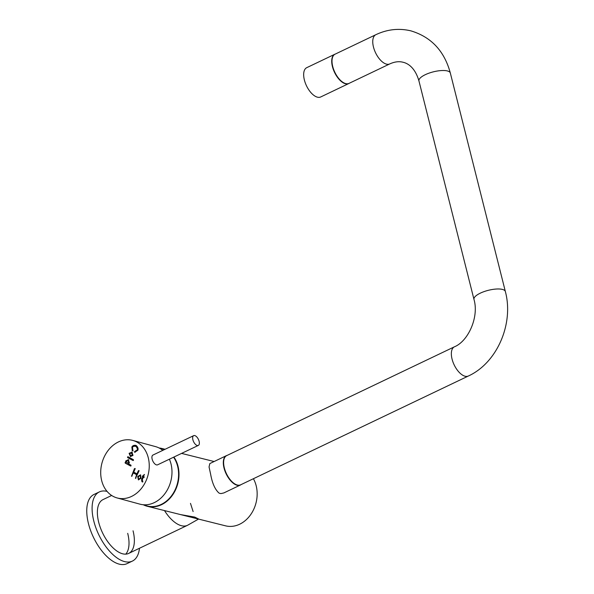 <?xml version="1.0" encoding="UTF-8"?>
<svg xmlns="http://www.w3.org/2000/svg" width="594" height="594" viewBox="0 0 594 594"><rect width="100%" height="100%" fill="white"/><g stroke="black" fill="none" stroke-linecap="round" stroke-linejoin="round"><path stroke-width="0.89" d="M505.353 291.506A16.179 5.309 -14.1 0 0 502.353 289.397A16.179 5.309 -14.1 0 0 484.147 291.58A16.179 5.309 -14.1 0 0 473.975 299.406C479.202 316.921 468.235 341.275 454.41 346.814L226.685 455.613A16.179 8.004 64.5 0 0 224.339 467.901A16.179 8.004 64.5 0 0 240.637 484.815L468.362 376.017C497.267 362.823 513.981 323.492 505.353 291.506L450.334 73.04A16.179 5.309 -14.1 0 0 447.334 70.931A16.179 5.309 -14.1 0 0 429.12 73.114A16.179 5.309 -14.1 0 0 418.948 80.94C414.909 67.04 407.328 63.164 402.984 62.244C398.997 61.175 394.594 61.739 389.761 63.922A16.179 8.004 -115.5 0 1 386.516 64.145A16.179 8.004 -115.5 0 1 373.463 47.008A16.179 8.004 -115.5 0 1 375.809 34.719L335.068 54.18A16.179 8.004 -115.5 0 0 332.722 66.469A16.179 8.004 -115.5 0 0 349.027 83.383L389.761 63.922M349.279 83.264A16.224 8.026 -115.5 0 1 348.775 83.554A16.224 8.026 -115.5 0 1 332.603 67.233A16.224 8.026 -115.5 0 1 334.786 54.269A16.224 8.026 -115.5 0 1 335.328 54.061M348.775 83.554L320.73 96.956A16.224 8.026 -115.5 0 1 304.551 80.628A16.224 8.026 -115.5 0 1 306.734 67.671L334.786 54.269M193.674 435.654L152.948 455.056A5.405 2.68 64.5 0 0 152.131 459.088A5.405 2.68 64.5 0 0 152.628 460.602A5.405 2.68 64.5 0 0 157.596 464.82L198.329 445.418A5.405 2.68 64.5 0 0 198.641 439.872A5.405 2.68 64.5 0 0 193.674 435.654A5.405 2.68 64.5 0 0 193.362 441.201A5.405 2.68 64.5 0 0 198.329 445.418M111.65 495.47L103.014 499.606A29.811 14.753 64.5 0 0 98.678 522.208A29.811 14.753 64.5 0 0 128.712 553.4A29.811 14.753 64.5 0 0 133.049 530.791M125.78 554.128A29.811 14.753 64.5 0 0 127.703 533.345M139.471 548.255A38.328 18.963 -115.5 0 1 132.388 561.085A38.328 18.963 -115.5 0 1 101.084 539.174A38.328 18.963 -115.5 0 1 99.339 491.921A38.328 18.963 -115.5 0 1 107.069 491.401M132.388 561.085L127.042 563.632A38.328 18.963 -115.5 0 1 95.745 541.728A38.328 18.963 -115.5 0 1 94.001 494.468L99.339 491.921M226.381 455.665L209.823 463.58L209.051 466.943L210.662 474.383C212.273 483.316 215.058 489.545 219.023 493.079A16.268 8.049 -115.5 0 0 221.027 493.577L223.849 492.931L240.407 485.023A16.268 8.049 -115.5 0 1 224.02 467.998A16.268 8.049 -115.5 0 1 226.381 455.665A16.268 8.049 -115.5 0 1 227.16 455.39M241.112 484.593A16.268 8.049 -115.5 0 1 240.407 485.023M190.481 503.356L193.117 511.568M164.501 510.58A29.811 14.753 -115.5 0 0 187.481 525.319A29.811 14.753 -115.5 0 0 187.518 525.304L198.641 519.015L194.691 517.07L180.569 514.597M159.712 448.299A29.552 23.775 104 0 1 164.397 449.599M173.574 457.209A29.552 23.775 104 0 1 176.93 485.172A29.552 23.775 104 0 1 143.807 504.781M173.916 457.053A29.811 23.975 104 0 1 178.014 466.223A29.811 23.975 104 0 1 161.501 504.7A29.811 23.975 104 0 1 147.416 506.311A29.811 23.975 104 0 1 143.243 504.744M159.133 447.995A29.811 23.975 104 0 1 161.865 448.47A29.811 23.975 104 0 1 164.746 449.435M147.416 506.311L225.579 525.839A29.811 23.975 -76 0 0 239.657 524.227A29.811 23.975 -76 0 0 256.177 485.751A29.811 23.975 -76 0 0 253.408 478.719M169.387 459.207A29.811 23.812 105.2 0 1 154.277 502.628A29.811 23.812 105.2 0 1 139.887 504.143L117.144 497.95A29.811 23.812 105.2 0 1 100.713 471.74A29.811 23.812 105.2 0 1 118.421 441.936A29.811 23.812 105.2 0 1 132.811 440.429A29.811 23.812 105.2 0 1 149.243 466.639A29.811 23.812 105.2 0 1 131.534 496.436A29.811 23.812 105.2 0 1 117.144 497.95M142.76 481.229L142.211 479.9L143.369 477.257L144.231 477.197L143.733 476.418L144.179 474.48L143.08 476.069L142.226 476.128L142.716 476.908L141.558 479.544L141.929 481.704L142.827 481.853L142.76 481.229M142.738 475.883L142.226 476.128M144.179 474.48L143.08 476.069M143.845 477.479L144.231 477.197M128.512 459.741L125.831 460.84L125.215 463.127L130.576 466L130.947 465.161L128.415 463.81L129.44 462.763L128.178 459.6M130.71 466.038L131.088 465.755M125.579 462.288L125.074 462.533M127.628 457.61L132.989 460.484L133.494 460.239L133.353 459.652L127.992 456.771L127.628 457.61L133.19 460.513M127.992 456.771L127.487 457.016M133.115 460.521L133.494 460.239M136.204 445.515C134.118 445.01 132.677 445.515 131.868 447.022L132.254 450.764L132.774 450.816L132.878 450.178L132.492 447.453C132.915 446.428 134.029 446.064 135.84 446.354C137.184 447.757 137.63 448.975 137.192 449.992L134.838 451.373L134.734 452.279L137.89 450.237C138.417 448.589 137.86 447.015 136.204 445.515L135.588 445.27M135.491 446.198L136.137 446.436C137.481 447.839 137.927 449.057 137.489 450.074L134.415 451.819L134.734 452.279M135.64 446.235L136.137 446.436M135.736 445.314L132.106 447.185L132.254 450.764L132.774 450.816M138.38 479.878L141.068 478.237L140.474 474.858L137.704 476.492L138.38 479.878M138.818 470.567L136.984 473.856L133.724 472.104L135.053 469.067L134.912 468.473L134.4 468.718L131.519 476.232L133.36 472.943L136.62 474.695L135.432 478.326L138.966 471.161L138.818 470.567L138.313 470.812L136.984 473.856M135.432 478.326L135.944 478.081M131.519 476.232L132.031 475.987M134.912 468.473L134.4 468.718L131.816 476.314M132.262 452.279L129.395 453.393L130.428 456.578L132.997 455.383L131.965 452.205L129.098 453.311L130.517 456.652M131.965 452.205L131.578 452.049M132.811 440.429L155.561 446.621A29.811 23.812 105.2 0 1 162.786 450.371M130.91 455.798L132.611 455.115L131.482 452.984M132.314 455.041L131.333 452.932L129.782 453.66L130.494 455.657L132.611 455.115M133.36 472.943L136.91 474.769L135.729 478.408M135.209 468.555L134.697 468.792M139.115 470.648L138.61 470.894M140.689 474.925L138.001 476.574L138.55 479.907M138.669 478.994L138.959 479.076C140.652 478.601 141.127 477.509 140.399 475.809L140.102 475.727C138.417 476.202 137.942 477.294 138.669 478.994C140.355 478.519 140.83 477.435 140.102 475.727M134.712 451.9L135.031 452.361M132.551 450.839L133.071 450.898M128.289 456.853L127.777 457.098L127.925 457.692M125.876 462.37L125.512 463.201L130.777 466.03M128.809 459.823L126.128 460.922L125.75 462.377M127.524 463.134L129.039 462.578L128.081 460.543M128.742 462.496L127.94 460.491L126.455 461.256L127.131 463.008L129.039 462.578M143.035 475.965L142.523 476.21L143.006 476.982L141.855 479.625L142.567 482.061M144.476 474.561L143.963 474.799M143.369 477.257L143.919 477.472M454.41 346.814A16.179 8.004 64.5 0 0 452.064 359.103A16.179 8.004 64.5 0 0 465.117 376.24A16.179 8.004 64.5 0 0 468.362 376.017M450.334 73.04C444.386 51.01 431.207 36.939 410.781 30.829C398.871 28.029 387.214 29.329 375.809 34.719M473.975 299.406L418.948 80.94M187.481 525.319L128.712 553.4M214.115 461.523L181.578 453.4M165.08 449.279L161.865 448.47"/></g></svg>
